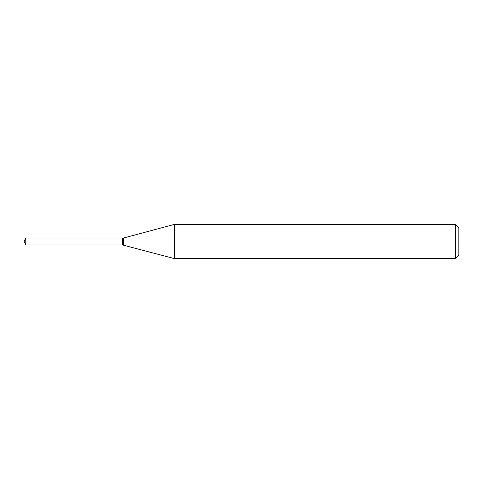 <?xml version="1.0" encoding="UTF-8"?>
<svg xmlns="http://www.w3.org/2000/svg" width="483" height="483" viewBox="0 0 483 483"><rect width="100%" height="100%" fill="white"/><g stroke="black" fill="none" stroke-linecap="round" stroke-linejoin="round"><path stroke-width="0.72" d="M25.774 238.01L25.774 244.99L122.531 244.99L122.531 238.01L25.774 238.01L24.15 241.5L25.774 244.99M122.531 238.161L122.676 244.99L174.598 258.659L455.421 258.659L455.421 224.341L174.598 224.341L174.598 258.659M455.421 224.341L458.85 227.777L458.85 255.223L455.421 258.659M122.676 238.01L123.576 238.01L123.576 244.99M123.576 238.01L174.598 224.341"/></g></svg>
